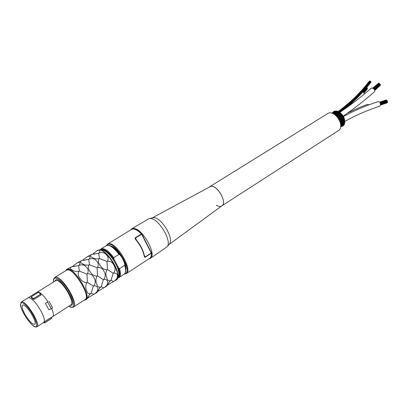 <?xml version="1.0" encoding="UTF-8"?>
<svg xmlns="http://www.w3.org/2000/svg" width="408" height="408" viewBox="0 0 408 408"><rect width="100%" height="100%" fill="white"/><g stroke="black" fill="none" stroke-linecap="round" stroke-linejoin="round"><path stroke-width="0.61" d="M110.226 245.83L112.022 246.442C117.938 249.048 126.215 262.13 126.036 268.597L125.822 270.478M117.514 265.904L114.036 259.238L113.74 257.642L118.983 254.342L119.452 254.521C122.364 257.239 124.139 260.666 124.792 264.792L124.695 265.333L119.498 268.673L118.397 267.602L117.514 265.904C119.947 271.912 120.1 275.63 117.968 277.068M40.749 294.091L41.081 294.994L33.803 299.528L33.461 298.625L40.749 294.091L38.434 292.327L31.161 296.835L31.503 297.738L33.803 299.528L41.081 294.994M33.461 298.625L31.161 296.835M66.672 269.392L67.815 269.091C75.082 268.173 92.06 297.055 85.884 299.752L87.251 298.625L89.408 294.908L90.724 293.515C88.577 294.127 87.205 293.107 86.598 290.46C85.379 287.89 85.486 285.253 86.924 282.545C84.094 282.637 81.835 281.255 80.152 278.394C78.01 275.915 77.597 273.569 78.902 271.356C75.786 271.713 73.425 271.198 71.818 269.805C69.962 269.005 69.88 267.995 71.573 266.776L66.672 269.392L65.586 270.785M71.573 266.776L78.627 265.618L79.341 271.096L86.96 274.11L87.353 282.27L93.34 286.11L91.142 293.225L93.901 294.275L87.536 298.131M54.769 277.445L66.565 270.178L67.672 269.892C74.689 269.025 91.086 296.907 85.124 299.508L73.506 307.061C79.259 304.608 62.654 276.471 55.84 277.18L54.769 277.445C53.55 278.654 53.168 280.174 53.611 282.005M92.672 254.22L96.941 250.772L98.563 250.17C100.144 250.165 100.312 251.099 99.057 252.97C101.934 252.022 104.269 252.511 106.06 254.434C108.248 256.403 108.701 258.662 107.426 261.217C110.42 261.028 112.603 262.395 113.975 265.322C115.535 268.015 115.423 270.596 113.638 273.069C116.178 272.952 117.448 273.992 117.448 276.196C117.555 277.889 116.377 279.582 113.924 281.275L116.448 279.857C123.165 276.772 106.753 248.589 98.966 249.92L97.736 250.282C98.884 249.676 100.383 249.798 102.23 250.65L107.278 254.566C110.486 258.157 113.246 262.216 115.561 266.745L117.978 274.64L117.917 277.374L116.448 279.857M36.96 326.808C35.777 327.19 34.69 326.966 33.701 326.125L31.666 324.431C29.126 321.881 26.561 318.413 23.985 314.017C20.425 307.142 20.522 305.393 20.436 304.817L21.272 302.017L22.073 301.869C27.137 301.752 41.101 325.181 36.96 326.808L43.85 322.34C45.069 320.739 44.074 316.894 40.866 310.804C36.292 303.047 32.319 298.651 28.948 297.611L28.259 297.702L37.159 292.184L38 292.006C40.632 292.556 43.957 295.805 47.981 301.747L45.737 303.164L47.981 301.747M51.653 308.504C53.509 312.956 53.841 315.675 52.647 316.664L43.85 322.34M28.259 297.702L21.272 302.017M24.919 314.185C22.318 309.305 21.542 306.296 22.583 305.159C25.424 302.67 38.148 322.774 34.68 324.278C32.329 324.436 29.075 321.07 24.919 314.185M49.047 301.359L52.617 307.887L51.27 308.749L48.899 309.845L45.37 303.409L45.737 303.164M51.27 308.749L47.69 302.216M51.418 317.317L51.954 318.286L44.834 322.896L44.319 321.968M45.13 321.351L51.107 317.485M43.36 322.667L44.834 322.896M87.353 282.27L86.924 282.545M91.142 293.225L90.724 293.515M79.341 271.096L78.902 271.356M73.2 266.144L73.399 265.679L72.532 266.557M100.74 287.023C98.644 287.609 97.308 286.579 96.732 283.942C95.543 281.382 95.656 278.766 97.063 276.094C94.279 276.165 92.05 274.788 90.377 271.957C88.245 269.504 87.812 267.189 89.082 265.016C86.001 265.363 83.65 264.858 82.028 263.497C80.157 262.721 80.044 261.742 81.687 260.554L77.979 262.436L77.168 262.936L78.744 262.364C80.289 262.4 80.391 263.395 79.055 265.333C81.988 264.364 84.339 264.874 86.119 266.863C88.306 268.882 88.735 271.203 87.399 273.829C90.469 273.62 92.708 274.997 94.115 277.97C95.727 280.694 95.615 283.315 93.784 285.84C96.421 285.687 97.767 286.712 97.823 288.915C97.997 290.593 96.834 292.291 94.335 294.015L96.823 292.628L99.496 288.329L100.74 287.023L101.153 286.737L103.78 287.849L97.568 291.577M81.687 260.554L88.72 259.381L89.51 264.761L97.068 267.745L97.487 275.818L97.063 276.094M97.487 275.818L103.362 279.664L101.153 286.737M89.51 264.761L89.082 265.016M83.161 260.049L83.385 259.534L82.691 260.335M73.399 265.679L77.168 262.936M93.784 285.84L93.34 286.11M94.335 294.015L93.901 294.275M87.399 273.829L86.96 274.11M79.055 265.333L78.627 265.618M83.385 259.534L87.139 256.8L88.735 256.214C90.301 256.234 90.438 257.193 89.143 259.1C92.045 258.142 94.386 258.641 96.176 260.595C98.359 262.589 98.802 264.879 97.497 267.47C100.531 267.271 102.739 268.642 104.127 271.595C105.713 274.298 105.606 276.899 103.795 279.398L103.362 279.664M103.795 279.398C106.381 279.266 107.692 280.301 107.722 282.499C107.86 284.187 106.687 285.886 104.208 287.589L103.78 287.849M97.497 267.47L97.068 267.745M89.143 259.1L88.72 259.381M104.208 287.589L106.626 286.253L109.405 281.867L110.588 280.643C108.543 281.199 107.243 280.163 106.692 277.532C105.534 274.982 105.647 272.386 107.029 269.744C104.29 269.805 102.087 268.433 100.424 265.628C98.308 263.201 97.859 260.921 99.088 258.779C96.048 259.121 93.707 258.626 92.065 257.295C90.178 256.545 90.03 255.592 91.632 254.434L87.139 256.8M91.632 254.434L98.644 253.246L99.511 258.529L107.003 261.487L107.442 269.479L113.21 273.329L110.991 280.362L113.501 281.525L107.431 285.141M107.442 269.479L107.029 269.744M110.991 280.362L110.588 280.643M99.511 258.529L99.088 258.779M113.638 273.069L113.21 273.329M113.924 281.275L113.501 281.525M107.426 261.217L107.003 261.487M99.057 252.97L98.644 253.246M124.307 274.089L126.256 273.6C133.176 270.377 116.841 242.255 108.859 243.719L107.595 244.101L131.361 229.485L132.692 229.051C135.104 228.903 138.026 230.535 141.449 233.947L141.642 234.218L141.862 234.019L141.449 233.947L135.257 237.813L135.007 238.196L135.548 239.45C140.291 245.081 143.213 250.777 144.31 256.545L144.825 257.341L145.217 257.239L151.496 253.026C151.628 255.683 151.006 257.468 149.644 258.376C150.899 257.524 151.46 255.831 151.317 253.291L151.23 253.016L145.131 256.964L144.483 256.331M135.803 239.353L135.451 238.083L141.642 234.218L151.23 253.016L151.445 252.807L141.836 234.065M135.874 239.465L135.854 239.369C140.536 244.917 143.417 250.553 144.493 256.27L144.386 256.061C143.315 250.461 140.48 244.928 135.874 239.465M135.512 238.838L135.849 239.363L135.548 239.45M152.414 217.867L153.082 217.719C160.477 215.97 174.491 238.451 169.458 243.969L169.157 244.326M130.473 230.03L131.6 228.883L148.339 219.03L149.644 218.601C157.498 216.74 172.533 240.853 167.178 246.707L150.292 258.417L148.767 258.947M152.225 217.913L210.742 186.364C217.286 184.615 227.511 202.445 221.916 205.816L169.034 244.474M131.6 228.883L132.896 228.475C141.392 226.664 157.626 254.689 150.292 258.417M380.348 103.54L387.32 101.281L387.146 100.684L380.123 102.959M332.612 112.445L332.081 113.251M333.183 112.042L332.291 112.929M332.132 113.266L332.581 112.868M340.634 126.735L342.082 126.337M340.629 126.766L341.078 126.521M342.45 125.807L342.179 126.261L342.965 126.087L343.092 125.664M342.179 126.261L342.077 125.883M341.017 126.24L341.863 126.307M343.342 125.072L342.929 125.537L342.802 124.97M343.179 125.48L343.842 125.261L343.862 124.71M341.726 125.45L342.72 125.593M341.511 125.695L341.108 126.194L341.134 125.786M340.69 126.23L340.945 126.235M344.005 124.063L343.607 124.506L343.133 123.894M343.939 124.404L344.474 124.165L344.362 123.512M344.092 123.461L343.184 123.874M342.236 124.879L341.853 125.358L341.705 124.812M342.623 124.455L343.368 124.613M341.226 124.766L340.726 125.363L341.639 125.44M344.418 122.823L344.026 123.242L343.51 122.696M344.842 122.849L344.423 122.155M342.735 123.828L342.363 124.277L341.853 123.706M343.011 123.282L343.771 123.41M340.726 125.297L340.695 124.731M341.384 124.292L342.123 124.414M344.571 121.406L344.163 121.788L343.623 121.329M344.923 121.36L344.469 120.692L343.679 121.288M342.99 122.584L342.623 123.002L342.082 122.507M342.485 121.875L344.163 121.788L343.908 122.033M341.583 123.675L341.226 124.124L340.685 123.599M341.618 123.114L342.373 123.206M340.655 124.261L340.991 124.297M344.48 119.87L344.015 120.222L343.46 119.855M344.51 119.967L344.474 119.1L343.521 119.799M342.985 121.207L342.618 121.584L342.057 121.176M342.893 120.386L344.015 120.222L343.781 120.544M341.695 122.426L341.343 122.839L340.782 122.395M341.093 121.768L342.618 121.584L342.373 121.864M340.445 123.032L341.343 122.839L341.103 123.078M343.98 118.289L343.582 118.611L343.103 118.284M344.235 118.152L343.715 117.545M342.766 119.753L342.343 120.09L341.909 119.712M342.48 118.973L343.582 118.611L343.383 119.008M341.562 121.074L341.205 121.441L340.634 121.094M341.287 120.345L342.343 120.09L342.123 120.452M340.476 122.323L340.338 122.599M340.221 121.727L341.205 121.441L340.976 121.763M343.49 116.576L343.092 115.908L342.409 116.759M343.296 116.734L340.573 116.953M342.195 118.284L341.807 118.585L341.348 118.294M341.838 117.565L342.883 117.019L342.74 117.499M340.318 119.661L340.772 119.044L341.807 118.585L341.634 119.024M341.185 119.682L340.818 120.008L340.4 119.666M339.818 120.35L340.818 120.008L340.619 120.406M340.226 120.998L339.93 121.319M342.389 115.27L341.465 115.423M342.526 115.107L342.057 114.475L341.506 115.352M341.45 116.877L341.879 116.076M341.001 116.224L341.95 115.525L342.026 115.969M339.716 118.33L341.042 117.137L340.925 117.652M340.583 118.315L340.195 118.59L339.752 118.34M339.242 119.1L340.195 118.59L340.043 119.07M339.752 119.656L339.252 119.784M341.287 113.97L340.379 114.189M341.363 113.847L340.853 113.23L340.425 114.097M340.512 115.581L339.619 115.739M340.017 115.02L340.828 114.194L340.833 114.801M340.558 115.52L341.603 115.331M339.782 117.025L338.921 117.116M340.69 116.907L339.813 116.989L340.032 116.387M339.232 116.53L340.078 115.806L340.185 116.27M338.319 118.203L339.369 117.264L339.278 117.815M339.074 118.371L338.472 118.437M338.819 115.877L337.941 116.04M338.257 115.495L338.956 114.663L338.992 115.296M337.62 116.826L338.37 116.076L338.354 116.688M338.217 117.193L337.645 117.29M340.083 112.807L339.17 113.154M340.119 112.705L339.533 112.236L339.211 113.052M338.921 114.021L339.568 113.087L339.655 113.74M339.446 114.413L338.558 114.648M336.559 115.857L337.248 115.092L337.314 115.75M337.222 116.173L336.799 116.316M336.901 115.046L337.732 113.745L337.855 114.424M337.732 114.923L336.855 115.153M338.773 111.838L338.161 111.537L337.921 112.271M338.742 112.037L337.89 112.363M337.411 113.735L338.222 112.251L338.395 112.934M338.232 113.567L337.37 113.837M335.478 115.082L336.054 114.342L336.202 115.041M336.136 115.357L335.81 115.377M335.917 113.959L336.457 113.103L336.661 113.801M336.575 114.199L335.723 114.454M337.385 111.277L336.789 111.16M337.396 111.547L336.585 111.884M336.365 112.618L336.85 111.721L337.11 112.419M336.988 112.95L336.161 113.24M336.019 111.047L335.483 111.119M336.09 111.353L335.315 111.7M334.448 114.357L334.835 113.868L335.07 114.582M334.749 113.643L335.192 112.761L335.478 113.465M335.396 113.74L334.575 114.005M335.136 112.435L335.519 111.522L335.861 112.215M335.753 112.618L334.958 112.919M333.489 113.75L333.984 112.73L334.427 113.174M334.249 113.567L333.474 113.796M333.525 113.832L334.065 114.123M334.733 111.165L334.29 111.246L334.162 111.746M334.881 111.491L334.137 111.833M333.841 112.802L334.285 111.659L334.754 112.083M334.58 112.588L333.815 112.888M332.658 113.444L332.785 113.149M332.811 113.077L333.106 112.271M340.899 126.73L341.455 126.659M341.935 126.317L342.628 126.159M342.802 125.608L343.567 125.353M343.46 124.629L344.036 124.746L344.25 124.267M343.868 123.425L344.53 123.542L344.658 122.956M344.015 122.043L344.755 122.145L344.775 121.472M343.888 120.549L344.694 120.615L344.597 119.886M343.49 119.008L344.352 119.019L344.168 118.274M342.842 117.489L343.745 117.422L343.521 116.678M341.975 116.056L342.899 115.908L342.628 115.163M335.442 111.195L334.927 110.966M333.52 112.863L332.897 113.016L333.31 113.22M337.166 112.384L337.997 111.838L337.554 111.16M338.462 112.899L339.339 112.45L338.936 111.751L338.609 111.919M336.671 111.542L335.901 112.18M336.748 111.292L336.197 110.894L335.759 111.262M339.731 113.71L340.644 113.363L340.15 112.848M340.92 114.781L341.848 114.531L341.384 113.939M333.586 111.634L333.132 112.2M333.815 111.95L333.198 112.129L333.616 112.292M334.239 111.45L333.795 111.369L333.3 111.991M364.216 94.136L363.324 91.463M361.146 90.923L356.337 95.967M369.189 104.759L367.379 104.438C361.131 106.621 354.45 109.558 347.341 113.261M344.826 121.436C355.674 115.321 367.282 110.257 379.639 106.243L380.394 105.366C380.557 103.107 379.843 101.852 378.252 101.612L378.201 101.628M378.583 83.222L372.688 88.082M343.373 116.025C353.858 108.824 364.262 100.725 374.57 91.729C375.13 90.709 374.646 89.571 373.111 88.312L371.341 88.113C360.968 97.119 350.523 105.182 339.997 112.312M370.607 81.661L370.938 81.835L370.678 81.569M370.02 81.11L369.689 80.983L369.913 81.248M370.107 81.029L370.372 81.294L370.107 81.029M370.449 81.258L370.714 81.523L370.449 81.258M221.819 205.887L338.324 130.677C345.805 126.49 334.54 108.686 327.553 113.653L209.702 186.736M209.63 186.782C215.562 182.381 228.266 202.46 221.748 205.933C220.31 206.779 218.479 206.524 216.255 205.168M367.348 88.337L367.072 87.827M380.47 105.045L387.187 102.862L387.284 102.53M380.353 103.561L387.309 101.306L387.488 101.903L380.475 104.178M367.363 88.883L367.327 88.414M379.557 102.117L386.095 100.047M379.828 102.449L386.804 100.189L387.065 100.715M367.047 87.812L366.914 87.302M374.707 90.285L380.516 85.226L380.348 84.798M374.192 89.337L380.108 84.191L379.695 83.727L373.784 88.862L379.634 83.767L379.216 83.303L373.305 88.444M379.149 83.365L378.721 83.105L372.881 88.174M380.501 104.734L387.437 102.479L387.406 101.929M386.667 100.235L386.386 99.955L379.588 102.148M374.524 89.867L380.429 84.726L380.057 84.237M374.753 90.423L380.358 85.364M119.452 254.521C116.428 250.334 113.48 247.498 110.604 246.009L107.778 245.295M125.598 272.08L125.822 270.06L124.792 264.792M113.74 257.642C108.37 250.639 104.127 247.733 101.006 248.916L106.207 245.713C109.364 244.504 113.623 247.376 118.983 254.342M100.399 249.971C103.54 248.013 108.084 251.104 114.036 259.238M114.923 260.942C109.145 252.333 104.474 248.722 100.909 250.104M101.638 250.374L102.066 250.318C108.533 249.191 122.497 271.917 118.039 276.293M66.05 270.494C70.905 263.415 93.095 298.483 84.619 299.839M117.815 277.068C119.712 270.407 107.676 251.384 100.842 250.247M118.397 267.602C120.355 273.243 120.176 276.568 117.876 277.588M117.784 277.935L119.085 277.491C120.773 276.226 120.911 273.289 119.498 268.673M124.695 265.333C126.082 269.938 125.919 272.881 124.211 274.161L119.085 277.491M53.667 281.969C52.668 274.966 59.665 277.71 66.443 287.349C73.282 296.891 75.97 307.872 71.487 307.163L68.947 306.117M70.309 305.24L70.457 305.26C79.57 306.332 57.594 271.922 55.044 281.117M37.159 292.184L55.61 280.765L56.498 280.551C62.062 280.051 75.521 302.884 70.864 304.878L52.647 316.664M24.016 314.048C18.289 303.935 20.15 298.697 27.127 306.581C34.088 314.257 39.51 327.859 35.282 326.783C32.028 325.528 28.274 321.28 24.016 314.048M125.542 267.587C125.307 261.462 118.152 250.155 112.72 247.325M106.718 245.468C112.226 236.737 134.895 272.564 124.649 273.804M135.257 237.813L136.486 240.108M144.35 255.449L145.217 257.239M112.022 246.442L110.604 246.009C109.359 245.203 107.891 245.106 106.207 245.713M126.036 268.597L125.822 270.06C126.016 271.534 125.475 272.901 124.211 274.161M100.047 249.905L101.006 248.916M85.884 299.752L84.16 300.135M96.941 250.772L97.736 250.282M73.506 307.061C71.895 307.642 70.355 307.336 68.891 306.153M89.408 294.908L88.368 296.57M99.496 288.329L98.532 289.813M72.665 266.526L74.46 266.511M82.758 260.319L84.691 260.268M109.405 281.867L108.518 283.198M92.687 254.22L94.743 254.133M107.595 244.101L106.315 245.652M126.256 273.6L149.644 258.376M141.846 233.993L141.755 233.876C137.379 229.607 133.911 228.143 131.361 229.485M151.496 252.986L141.862 234.019M152.867 217.75L149.415 218.637M169.458 243.969L167.178 246.707M341.96 126.312L340.649 126.628M342.848 125.593L341.261 126.148M341.052 126.225L340.68 126.363M343.516 124.603L342.088 125.271M340.711 125.955L341.776 125.424M344.423 122.16L343.567 122.665M344.842 122.844L344.429 123.088M342.618 123.236L342.011 123.69M343.929 123.384L342.674 124.149M341.088 125.139L342.281 124.394M344.928 121.36L344.622 121.589M342.858 121.91L342.139 122.461M344.077 121.997L342.995 122.823M340.848 123.563L341.323 123.099M342.541 123.17L341.522 123.966M341.149 124.256L340.69 124.624M342.791 120.482L342.118 121.12M343.949 120.493L343.031 121.355M340.843 122.334L341.414 121.788M342.552 121.814L341.695 122.629M341.277 123.027L340.578 123.701M343.715 117.54L343.087 118.269M342.786 119.825L343.551 118.937M341.843 119.707L342.445 119.014M340.7 121.018L341.221 120.421M342.302 120.38L341.593 121.196M340.466 122.492L341.159 121.696M341.037 117.642L341.838 117.57L341.323 118.284M342.899 117.407L342.271 118.289M341.807 118.937L341.236 119.733M340.802 120.324L340.246 121.084M340.578 116.918L340.996 116.219L340.134 116.372M341.093 117.55L340.629 118.31M339.048 119.401L339.237 119.105L338.895 119.126M340.226 118.968L339.777 119.682M339.986 115L339.655 115.668M340.966 114.684L340.568 115.51M338.921 117.081L339.216 116.52M339.451 117.698L339.094 118.361M338.849 115.811L339.13 115.168M337.967 115.969L338.207 115.449M337.457 117.055L337.584 116.8M338.512 116.561L338.232 117.157M338.849 113.949L338.579 114.592M339.772 113.613L339.471 114.352M337.457 115.617L337.253 116.102M337.972 114.286L337.773 114.806M338.497 112.797L338.288 113.404M336.325 114.903L336.197 115.24M335.937 113.878L335.764 114.352M337.528 113.409L336.651 114.021L336.768 113.664M336.794 111.124L336.61 111.782M337.197 112.276L337.074 112.7M336.386 112.547L336.192 113.138M335.483 111.022L335.34 111.608M334.779 113.45L334.611 113.914M335.162 112.251L334.988 112.822M332.489 113.383L332.841 113.052M332.224 113.297L333.152 112.174M341.578 124.353L341.088 124.307M342.812 124.517L342.22 124.43M340.955 122.344L340.619 122.318M342.251 122.477L341.894 122.436M341.71 123.134L341.21 123.088M343.674 122.681L343.261 122.619M343.092 123.303L342.48 123.221M340.818 121.023L340.308 120.998M342.23 121.13L341.69 121.084M343.791 121.298L343.169 121.227M339.828 120.401L339.553 120.401M340.44 119.666L339.793 119.656M341.307 120.421L340.741 120.411M341.955 119.712L341.267 119.687M342.924 120.487L342.236 120.457M343.628 119.804L342.842 119.753M339.833 118.325L339.094 118.356M340.787 119.044L340.165 119.065M341.435 118.279L340.634 118.3M342.485 119.014L341.746 119.024M343.194 118.269L342.286 118.269M338.487 117.902L338.135 117.938M339.038 117.071L338.207 117.157M340.088 117.728L339.395 117.8M338.074 115.948L337.156 116.122M339.206 116.535L338.462 116.673M339.757 115.648L338.803 115.821M334.453 111.455L334.927 110.961M334.198 111.71L333.01 112.888M335.045 112.787L333.861 113.521M337.166 111.42L337.559 111.16M336.248 112.98L335.549 113.424M336.671 111.741L335.447 112.532M334.677 113.878L334.111 114.153M335.81 114.225L335.136 114.551M336.269 113.103L335.116 113.664M337.543 113.363L336.733 113.771M337.992 112.236L336.789 112.843M333.887 112.771L332.892 113.541M335.386 111.568L334.172 112.547M335.845 114.317L334.907 114.668M337.028 114.735L336.284 115.01M337.493 113.704L336.396 114.112M340.017 112.746L340.282 112.644M338.803 114.067L337.931 114.393M339.293 113.021L338.125 113.465M336.998 115.02L335.988 115.296M338.176 115.52L337.411 115.724M338.676 114.566L337.645 114.842M339.966 115.036L339.084 115.27M340.517 114.072L339.395 114.373M340.818 117.999L341.522 117.596M343.536 116.469C354.419 110.507 365.991 105.55 378.252 101.612M338.472 113.337L339.329 112.761M338.079 111.522C350.008 102.872 360.448 92.723 369.403 81.07M338.303 113.358L339.4 112.577M339.9 112.215C351.711 103.556 362.054 93.432 370.938 81.835M339.425 112.062L348.299 105.096M343.184 110.124C353.66 101.995 362.931 92.667 370.989 82.146M344.724 109.048C354.516 101.22 363.227 92.33 370.852 82.375M338.431 111.399C350.334 102.76 360.754 92.621 369.689 80.983M339.14 111.751C351.033 103.091 361.442 92.937 370.372 81.294M337.207 112.633L337.982 112.083M338.676 111.588C350.63 102.923 361.09 92.749 370.056 81.064M336.646 114.011L337.533 113.398M339.42 112.057C351.339 103.372 361.769 93.192 370.714 81.523M339.145 111.756C351.043 103.097 361.463 92.942 370.398 81.294M364.094 92.351L367.445 88.271M364.273 92.764L367.169 89.23M364.257 92.718L367.455 88.811M363.752 91.866L367.139 87.746M369.072 104.769L371.26 103.999"/></g></svg>
